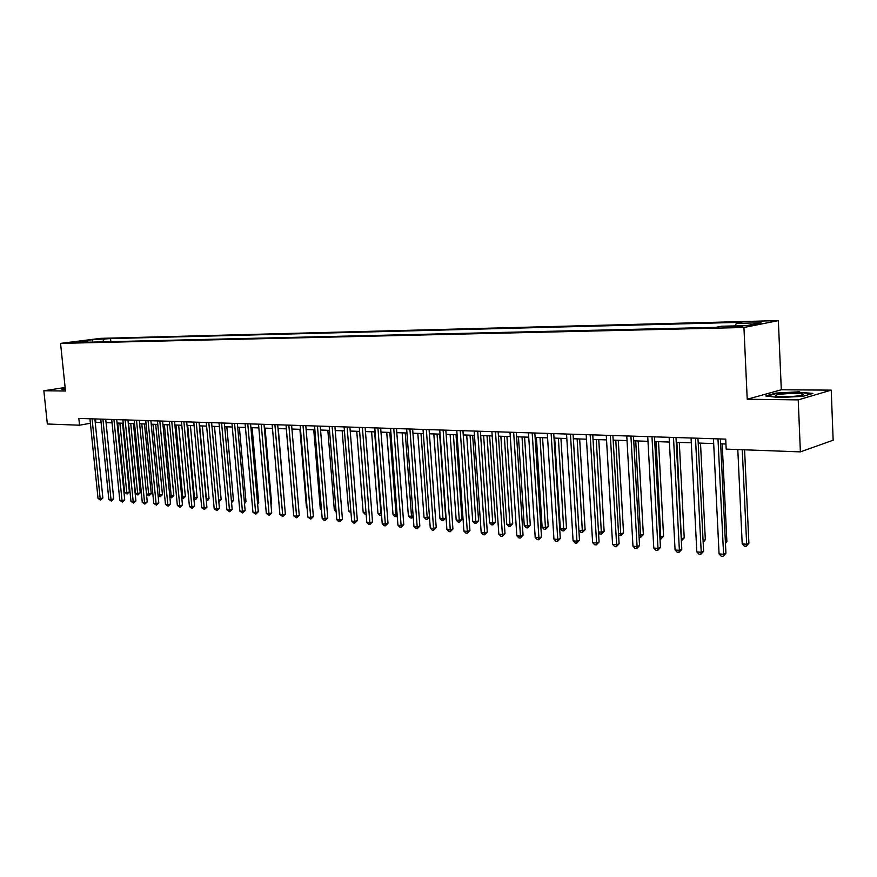 <?xml version="1.0" encoding="UTF-8"?>
<svg xmlns="http://www.w3.org/2000/svg" width="877" height="877" viewBox="0 0 877 877"><rect width="100%" height="100%" fill="white"/><g stroke="black" fill="none" stroke-linecap="round" stroke-linejoin="round"><path stroke-width="1.32" d="M70.072 342.874L78.02 342.008L70.072 342.874M778.348 320.609L100.702 338.358L60.557 343.378L743.937 327.494L778.348 320.609L781.308 389.772L747.215 399.254L798.223 399.879L831.221 390.133L781.308 389.772M831.221 390.133L833.15 440.21L800.383 451.874L798.223 399.879M800.383 451.874L726.189 449.123L725.717 439.125L78.842 418.406L79.533 425.202L90.386 423.273M739.366 326.123L726.09 327.318L733.402 327.307L742.622 326.2L739.366 326.123L739.41 326.946M735.288 325.893L736.263 323.394L741.865 322.297L110.535 338.599L110.842 341.657M736.263 323.394L761.093 322.758L746.711 325.619L721.661 326.222L715.807 327.362L80.662 342.37L87.327 341.526L75.85 341.8L92.567 339.706L110.535 338.599M65.128 387.502L43.85 390.758L47.347 424.008L79.533 425.202M43.85 390.758L65.49 391.021L60.557 343.378M747.215 399.254L743.937 327.494M95.22 422.407L101.085 422.473M106.062 422.648L112.07 422.857M117.079 423.021L123.219 423.24M128.272 423.416L134.565 423.624M139.651 423.799L146.086 424.029M151.206 424.205L157.794 424.424M162.958 424.611L169.7 424.841M174.896 425.016L181.791 425.257M187.042 425.433L194.102 425.685M199.386 425.86L206.61 426.112M211.938 426.299L219.338 426.551M224.709 426.737L232.273 427M237.689 427.187L245.45 427.45M250.91 427.636L258.847 427.91M264.35 428.097L272.484 428.382M278.031 428.568L286.351 428.853M291.953 429.05L300.482 429.346M306.128 429.544L314.865 429.84M320.554 430.037L329.511 430.344M335.244 430.541L344.431 430.859M350.208 431.056L359.625 431.385M365.457 431.583L375.104 431.912M380.991 432.12L390.879 432.46M396.81 432.668L406.95 433.008M412.946 433.216L423.339 433.578M429.379 433.786L440.046 434.148M446.152 434.367L457.081 434.74M463.242 434.948L474.468 435.343M480.673 435.551L492.194 435.946M498.454 436.165L510.282 436.571M516.608 436.79L528.743 437.206M535.123 437.426L547.577 437.853M554.023 438.083L566.816 438.522M578.919 530.267L582.679 530.585L585.112 529.708L582.416 532.492L580.914 532.361L578.919 530.267L573.361 438.741L586.461 439.202M593.038 439.421L606.533 439.892M613.166 440.122L627.033 440.594M633.731 440.824L647.982 441.317M654.746 441.548L669.403 442.052M676.233 442.293L691.295 442.808M698.202 443.049L713.681 443.576M720.653 443.817L725.948 444.003M95.538 418.943L95.878 422.297M104.067 339.421L102.532 341.855M87.996 342.194L87.327 341.526M92.567 339.706L92.414 342.085M799.254 391.8L775.97 393.06L765.753 395.933L779.05 397.588L802.959 396.316L812.935 393.389L799.276 392.326M65.172 387.974L60.908 388.632L62.76 389.64L65.326 389.487M776.002 393.62L775.97 393.06M717.989 438.884L723.569 554.297L719.063 553.891L713.45 438.741M720.423 438.96L725.926 553.266L723.569 554.297L723.043 556.391L721.245 556.226L719.063 553.891M725.926 553.266L723.043 556.391M737.798 449.55L742.205 543.883L746.656 544.255L748.903 543.28L744.584 449.802M748.903 543.28L746.108 546.316L746.656 544.255L742.271 449.715M746.108 546.316L744.332 546.163L742.205 543.883M695.494 438.16L701.227 552.302L696.82 551.907L691.054 438.018M697.96 438.237L703.617 551.293L701.227 552.302L700.745 554.374L698.991 554.209L696.82 551.907M703.617 551.293L700.745 554.374M673.492 437.459L679.379 550.35L675.071 549.967L669.151 437.316M675.992 437.535L681.791 549.353L679.379 550.35L678.941 552.4L677.219 552.247L675.071 549.967M681.791 549.353L678.941 552.4M651.973 436.768L658.002 548.443L653.782 548.059L647.73 436.636M654.494 436.845L660.447 547.456L658.002 548.443L657.607 550.471L655.919 550.317L653.782 548.059M660.447 547.456L657.607 550.471M725.389 542.085L726.88 541.46L722.188 443.872M726.88 541.46L725.454 543.444M703.08 540.594L705.327 539.673L700.504 443.126M705.327 539.673L703.168 542.381M681.243 538.807L684.224 537.919L679.291 442.392M684.224 537.919L681.473 540.857L676.891 442.315M630.925 436.088L637.086 546.568L632.964 546.196L626.77 435.957M633.479 436.176L639.552 545.604L637.086 546.568L636.724 548.585L635.08 548.432L632.964 546.196M639.552 545.604L636.724 548.585M659.888 537.02L663.571 536.209L658.517 441.679M663.571 536.209L660.83 539.114L656.095 441.591M660.83 539.114L659.997 539.037M775.542 395.801L777.099 396.36C783.205 397.599 805.141 395.889 803.069 394.332L802.97 394.244C801.03 392.37 773.624 393.948 775.542 395.801M767.167 396.108L776.397 393.51L798.969 392.293L811.642 393.773M794.452 396.316L784.246 396.777M62.782 389.64L61.368 388.862L65.205 388.281M610.337 435.43L616.619 544.738L612.584 544.376L606.27 435.299M612.902 435.518L619.107 543.795L616.619 544.738L616.29 546.733L614.678 546.59L612.584 544.376M619.107 543.795L616.29 546.733M590.177 434.784L596.579 542.951L592.622 542.6L586.198 434.663M592.764 434.871L599.09 542.019L596.579 542.951L596.283 544.924L594.705 544.781L592.622 542.6M599.09 542.019L596.283 544.924M570.445 434.159L576.956 541.197L573.087 540.846L566.542 434.027M573.054 434.236L579.489 540.276L576.956 541.197L576.704 543.148L575.148 543.016L573.087 540.846M579.489 540.276L576.704 543.148M551.118 433.534L557.75 539.476L553.946 539.136L547.303 433.413M553.749 433.622L560.293 538.566L557.75 539.476L557.52 541.416L555.996 541.284L553.946 539.136M560.293 538.566L557.52 541.416M532.196 432.931L538.917 537.798L535.2 537.469L528.458 432.81M534.838 433.019L541.482 536.899L538.917 537.798L538.719 539.717L537.239 539.585L535.2 537.469M541.482 536.899L538.719 539.717M638.982 535.277L643.345 534.532L638.182 440.978M643.345 534.532L640.616 537.404L635.737 440.901M640.616 537.404L639.092 537.272M618.526 533.567L621.146 533.786L623.536 532.898L618.274 440.298M623.536 532.898L620.817 535.726L615.797 440.21M620.817 535.726L618.603 534.904M598.498 531.9L601.721 532.164L604.132 531.287L598.761 439.618M604.132 531.287L601.425 534.093L596.272 439.53M601.425 534.093L599.89 533.961L598.531 532.536M585.112 529.708L579.653 438.96M582.416 532.492L577.143 438.873M554.692 438.105L560.337 528.721L564.021 529.028L566.476 528.162L560.929 438.314M566.476 528.162L563.79 530.914L558.397 438.226M563.79 530.914L562.321 530.793L560.337 528.721M513.659 432.339L520.478 536.143L516.838 535.825L509.986 432.218M516.323 432.427L523.054 535.266L520.478 536.143L520.302 538.05L518.855 537.919L516.838 535.825M523.054 535.266L520.302 538.05M536.395 437.47L542.129 527.198L545.735 527.494L548.202 526.649L542.567 437.689M548.202 526.649L545.538 529.368L540.024 437.601M545.538 529.368L544.091 529.248L542.129 527.198M495.494 431.758L502.4 534.532L498.827 534.214L491.898 431.637M498.169 431.835L504.999 533.665L502.4 534.532L502.258 536.417L500.833 536.296L498.827 534.214M504.999 533.665L502.258 536.417M518.46 436.856L524.26 525.707L527.811 526.003L530.289 525.17L524.578 437.064M530.289 525.17L527.636 527.866L522.023 436.976M527.636 527.866L526.211 527.746L524.26 525.707M477.691 431.188L484.685 532.953L481.188 532.635L474.172 431.067M480.377 431.265L487.294 532.087L484.685 532.953L484.575 534.817L483.172 534.696L481.188 532.635M487.294 532.087L484.575 534.817M500.866 436.253L506.753 524.249L510.228 524.534L512.716 523.712L506.939 436.461M512.716 523.712L510.074 526.375L504.363 436.373M510.074 526.375L508.693 526.266L506.753 524.249M460.239 430.629L467.32 531.396L463.889 531.089L456.785 430.519M462.946 430.717L469.929 530.552L467.32 531.396L467.233 533.249L465.851 533.128L463.889 531.089M469.929 530.552L467.233 533.249M483.622 435.65L489.574 522.813L492.984 523.098L495.494 522.286L489.629 435.858M495.494 522.286L492.863 524.928L487.042 435.77M492.863 524.928L491.493 524.808L489.574 522.813M443.126 430.081L450.285 529.872L446.919 529.576L439.75 429.971M445.845 430.168L452.916 529.039L450.285 529.872L450.219 531.714L448.871 531.594L446.919 529.576M452.916 529.039L450.219 531.714M466.707 435.069L472.725 521.409L476.068 521.683L478.59 520.883L472.659 435.277M478.59 520.883L475.97 523.503L470.061 435.189M475.97 523.503L474.632 523.383L472.725 521.409M426.354 429.544L433.578 528.382L430.278 528.086L423.032 429.434M429.083 429.631L436.22 527.559L433.578 528.382L433.545 530.201L432.218 530.092L430.278 528.086M436.22 527.559L433.545 530.201M450.098 434.499L456.183 520.028L459.471 520.302L462.004 519.513L456.007 434.707M462.004 519.513L459.395 522.1L453.398 434.608M459.395 522.1L458.079 521.99L456.183 520.028M409.899 429.017L417.2 526.913L413.955 526.628L406.643 428.908M412.639 429.105L419.842 526.101L417.2 526.913L417.178 528.732L415.884 528.612L413.955 526.628M419.842 526.101L417.178 528.732M393.762 428.491L401.118 525.476L397.939 525.202L390.572 428.393M396.503 428.579L403.782 524.676L401.118 525.476L401.129 527.274L399.857 527.165L397.939 525.202M403.782 524.676L401.129 527.274M377.921 427.987L385.343 524.073L382.229 523.788L374.786 427.888M380.673 428.075L388.007 523.284L385.343 524.073L385.365 525.849L384.126 525.74L382.229 523.788M388.007 523.284L385.365 525.849M362.387 427.494L369.864 522.692L366.794 522.418L359.307 427.395M365.139 427.581L372.528 521.903L369.864 522.692L369.908 524.457L368.68 524.336L366.794 522.418M372.528 521.903L369.908 524.457M347.128 427L354.659 521.333L351.655 521.059L344.113 426.902M349.901 427.088L357.345 520.554L354.659 521.333L354.725 523.076L353.53 522.966L351.655 521.059M357.345 520.554L354.725 523.076M332.153 426.518L339.739 519.995L336.79 519.732L329.193 426.43M334.926 426.606L342.425 519.239L339.739 519.995L339.827 521.727L338.643 521.629L336.79 519.732M342.425 519.239L339.827 521.727M317.452 426.047L325.082 518.691L322.188 518.428L314.547 425.959M320.237 426.145L327.768 517.934L325.082 518.691L325.192 520.412L324.03 520.302L322.188 518.428M327.768 517.934L325.192 520.412M303.014 425.586L310.688 517.397L307.849 517.145L300.164 425.498M305.799 425.674L313.385 516.652L310.688 517.397L310.809 519.107L307.849 517.145M313.385 516.652L310.809 519.107M288.84 425.137L296.558 516.136L293.762 515.884L286.034 425.049M291.624 425.224L299.254 515.402L296.558 516.136L296.689 517.836L293.762 515.884M299.254 515.402L296.689 517.836M274.907 424.687L282.668 514.898L279.916 514.646L272.155 424.6M277.702 424.775L285.365 514.174L282.668 514.898L282.822 516.575L279.916 514.646M285.365 514.174L282.822 516.575M261.225 424.249L269.02 513.681L266.312 513.429L258.518 424.161M264.021 424.336L271.717 512.957L269.02 513.681L269.184 515.347L266.312 513.429M271.717 512.957L269.184 515.347M247.774 423.821L255.602 512.475L252.949 512.245L245.121 423.734M250.581 423.909L258.309 511.773L255.602 512.475L255.788 514.13L252.949 512.245M258.309 511.773L255.788 514.13M234.565 423.394L242.425 511.302L239.816 511.061L231.945 423.317M237.36 423.481L245.132 510.6L242.425 511.302L242.622 512.946L239.816 511.061M245.132 510.6L242.622 512.946M221.574 422.977L229.467 510.14L226.902 509.91L219.009 422.9M224.38 423.065L232.175 509.449L229.467 510.14L229.675 511.773L226.902 509.91M232.175 509.449L229.675 511.773M208.803 422.571L216.718 509L214.196 508.781L206.281 422.495M211.609 422.659L219.425 508.32L216.718 509L216.948 510.622L214.196 508.781M219.425 508.32L216.948 510.622M196.251 422.166L204.188 507.882L201.71 507.662L193.762 422.089M199.057 422.254L206.906 507.202L204.188 507.882L204.44 509.493L201.71 507.662M206.906 507.202L204.44 509.493M183.907 421.771L191.866 506.785L189.432 506.566L181.462 421.694M186.702 421.859L194.584 506.117L191.866 506.785L192.129 508.375L189.432 506.566M194.584 506.117L192.129 508.375M171.76 421.388L179.752 505.7L177.351 505.481L169.36 421.311M174.567 421.475L182.46 505.031L179.752 505.7L180.015 507.279L177.351 505.481M182.46 505.031L180.015 507.279M433.819 433.94L439.958 518.68L443.181 518.943L445.724 518.164L439.673 434.137M445.724 518.164L443.126 520.73L437.042 434.049M443.126 520.73L441.844 520.62L439.958 518.68M417.825 433.391L424.029 517.342L427.198 517.605L421.004 433.501M429.478 517.211L427.165 519.381L425.904 519.272L424.029 517.342M427.165 519.381L427.198 517.605L429.456 516.926M402.137 432.843L408.397 516.038L411.499 516.301L405.251 432.953M413.22 516.739L412.519 517.748L410.25 517.945L408.397 516.038M411.488 518.055L411.499 516.301L413.144 515.808M386.735 432.317L393.039 514.766L396.097 515.018L389.794 432.427M397.259 516.268L394.88 516.652L393.039 514.766M396.097 516.75L396.097 515.018L397.138 514.711M371.607 431.791L377.965 513.505L380.958 513.758L374.611 431.901M381.572 515.314L379.796 515.38L377.965 513.505M380.991 515.479L381.44 513.615M356.753 431.287L363.155 512.267L366.016 512.508M366.147 514.218L364.975 514.13L363.155 512.267M342.162 430.782L348.607 511.05L350.866 511.247M351.008 512.946L348.607 511.05M327.834 430.289L334.312 509.866L335.99 509.997M336.132 511.686L334.312 509.866M313.747 429.807L320.269 508.693L321.388 508.781M321.486 509.932L320.269 508.693M299.901 429.324L306.468 507.542L307.038 507.586M307.093 508.178L306.468 507.542M286.297 428.853L292.951 506.413M284.576 504.9L278.272 428.579M270.938 503.924L271.651 503.749L265.084 428.129M271.651 503.749L271.004 504.681M257.531 502.97L258.715 502.674L252.116 427.68M258.715 502.674L257.641 504.22M244.365 502.028L245.988 501.622L239.366 427.242M245.988 501.622L244.508 503.639M231.418 501.096L233.468 500.581L226.825 426.803M233.468 500.581L231.561 502.696M218.691 500.164L221.157 499.561L214.481 426.386M221.157 499.561L218.833 501.765M206.161 499.177L209.033 498.553L202.346 425.959M209.033 498.553L207.696 500.504L206.654 500.756L206.424 499.199L199.649 425.871M159.822 421.004L167.825 504.637L165.468 504.418L157.454 420.927M162.618 421.092L170.533 503.979L167.825 504.637L168.11 506.204L165.468 504.418M170.533 503.979L168.11 506.204M193.839 498.147L197.117 497.566L190.408 425.553M197.117 497.566L195.79 499.495L194.738 499.747L194.497 498.202L187.7 425.455M194.738 499.747L193.981 499.682M148.07 420.62L156.095 503.584L153.771 503.376L145.746 420.554M150.877 420.719L158.803 502.938L156.095 503.584L156.391 505.141L153.771 503.376M158.803 502.938L156.391 505.141M181.714 497.138L185.376 496.601L178.645 425.148M185.376 496.601L183.019 498.761L182.756 497.215L175.948 425.049M183.019 498.761L181.835 498.432M136.516 420.258L144.552 502.554L142.271 502.346L134.225 420.182M139.311 420.346L147.259 501.918L144.552 502.554L144.858 504.1L142.271 502.346M147.259 501.918L144.858 504.1M169.787 496.141L173.821 495.637L167.079 424.753M173.821 495.637L171.475 497.785L171.212 496.261L164.383 424.654M171.475 497.785L169.875 497.018M125.137 419.886L133.194 501.534L130.947 501.337L122.89 419.82M127.932 419.984L135.902 500.91L133.194 501.534L133.501 503.069L130.947 501.337M135.902 500.91L133.501 503.069M158.057 495.165L162.453 494.694L155.689 424.358M162.453 494.694L160.118 496.831L159.844 495.308L152.993 424.26M160.118 496.831L158.101 495.637M113.944 419.535L122.013 500.537L119.798 500.339L111.73 419.458M116.74 419.623L124.72 499.912L122.013 500.537L122.341 502.061L119.798 500.339M124.72 499.912L122.341 502.061M146.514 494.2L151.261 493.773L144.486 423.975M151.261 493.773L148.937 495.878L148.641 494.376L141.789 423.876M148.937 495.878L146.514 494.277M102.927 419.184L111.006 499.55L108.825 499.364L100.745 419.107M105.722 419.272L113.714 498.936L111.006 499.55L111.346 501.074L108.825 499.364M113.714 498.936L111.346 501.074M128.568 423.427L135.442 493.269L137.623 493.455L140.232 492.852L133.447 423.591M140.232 492.852L137.919 494.957L137.623 493.455L130.75 423.492M137.919 494.957L135.442 493.269M92.085 418.833L100.175 498.585L98.027 498.399L89.936 418.767M94.869 418.921L102.872 497.972L100.175 498.585L100.515 500.087L98.027 498.399M102.872 497.972L100.515 500.087M117.726 423.054L124.611 492.37L126.77 492.545L129.379 491.953L122.583 423.218M129.379 491.953L127.077 494.036L126.77 492.545L119.886 423.12M127.077 494.036L124.611 492.37M735.31 327.231L735.266 326.222M801.194 395.363L802.97 394.244"/></g></svg>
